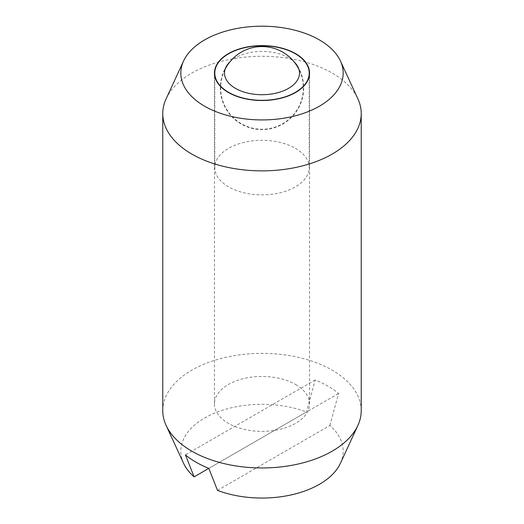 <?xml version="1.0" encoding="UTF-8"?>
<svg xmlns="http://www.w3.org/2000/svg" width="524" height="524" viewBox="0 0 524 524"><rect width="100%" height="100%" fill="white"/><g stroke="black" fill="none" stroke-linecap="round" stroke-linejoin="round"><path stroke-width="0.39" stroke-dasharray="2.62 1.97" d="M361.233 410.665A99.233 57.293 0 0 0 332.17 370.154A99.233 57.293 0 0 0 191.83 370.154A99.233 57.293 0 0 0 162.768 410.665M166.108 98.833A99.233 57.293 180 0 1 191.83 73.065A99.233 57.293 180 0 1 332.17 73.065A99.233 57.293 180 0 1 357.892 98.833M217.499 490.379L329.891 425.488A81.174 46.865 180 0 1 340.443 463.242M329.891 425.488L338.563 393.472A93.213 53.815 0 0 0 315.173 379.972L306.501 411.982L208.827 468.377L338.563 393.472M183.557 463.242A81.174 46.865 180 0 1 204.602 418.041A81.174 46.865 180 0 1 306.501 411.982M295.621 384.505A47.546 27.451 180 0 1 309.546 403.919A47.546 27.451 180 0 1 280.196 429.28A47.546 27.451 180 0 1 228.379 423.327A47.546 27.451 180 0 1 214.454 403.919A47.546 27.451 180 0 1 243.804 378.551A47.546 27.451 180 0 1 295.621 384.505M315.173 379.972L185.437 454.871M295.392 148.318A47.219 27.261 180 0 1 309.219 167.595A47.219 27.261 180 0 1 280.071 192.78A47.219 27.261 180 0 1 228.608 186.872A47.219 27.261 180 0 1 214.781 167.595A47.219 27.261 180 0 1 243.929 142.41A47.219 27.261 180 0 1 295.392 148.318M229.839 61.93A37.499 21.648 180 0 1 235.486 57.758A37.499 21.648 180 0 1 288.514 57.758A37.499 21.648 180 0 1 294.161 61.93M309.546 403.919L309.546 73.065M214.454 403.919L214.454 73.065M309.219 167.595L309.219 76.301M226.781 65.638A41.678 41.678 0 0 0 292.058 116.787A41.678 41.678 0 0 0 297.219 65.638M214.781 167.595L214.781 76.301M225.058 69.345A41.35 41.35 0 0 0 290.381 117.985A41.35 41.35 0 0 0 298.942 69.345"/><path stroke-width="0.79" d="M162.768 113.577L162.768 410.665A99.233 57.293 0 0 0 166.108 425.416A99.233 57.293 0 0 0 191.83 451.177A99.233 57.293 0 0 0 332.17 451.177A99.233 57.293 0 0 0 357.892 425.416A99.233 57.293 0 0 0 361.233 410.665L361.233 113.577A99.233 57.293 180 0 1 332.17 154.089A99.233 57.293 180 0 1 191.83 154.089A99.233 57.293 180 0 1 162.768 113.577A99.233 57.293 180 0 1 166.108 98.833L183.557 61.007A81.174 46.865 0 0 0 221.469 113.669A81.174 46.865 0 0 0 319.398 106.208A81.174 46.865 0 0 0 340.443 61.007A81.174 46.865 0 0 0 283.071 27.805A81.174 46.865 0 0 0 204.602 39.929A81.174 46.865 0 0 0 183.557 61.007M340.443 61.007L357.892 98.833A99.233 57.293 180 0 1 361.233 113.577M357.892 425.416L340.443 463.242A81.174 46.865 180 0 1 319.398 484.32A81.174 46.865 180 0 1 217.499 490.379L208.827 468.377L194.109 476.873L185.437 454.871A93.213 53.815 0 0 0 208.827 468.377M295.621 53.651A47.546 27.451 180 0 1 309.546 73.065A47.546 27.451 180 0 1 280.196 98.427A47.546 27.451 180 0 1 228.379 92.479A47.546 27.451 180 0 1 214.454 73.065A47.546 27.451 180 0 1 243.804 47.704A47.546 27.451 180 0 1 295.621 53.651M194.109 476.873A81.174 46.865 180 0 1 183.557 463.242L166.108 425.416M228.608 92.342A47.219 27.261 0 0 0 280.071 98.25A47.219 27.261 0 0 0 309.219 73.065A47.219 27.261 0 0 0 295.392 53.789A47.219 27.261 0 0 0 243.929 47.88A47.219 27.261 0 0 0 214.781 73.065A47.219 27.261 0 0 0 228.608 92.342M294.161 61.93A37.499 21.648 180 0 1 297.219 65.638A37.499 21.648 180 0 1 282.167 91.32A37.499 21.648 180 0 1 235.486 88.373A37.499 21.648 180 0 1 226.781 65.638A37.499 21.648 180 0 1 229.839 61.93M309.219 76.301L309.219 73.065M214.781 76.301L214.781 73.065M298.942 69.345A41.35 41.35 0 0 0 225.058 69.345"/></g></svg>
